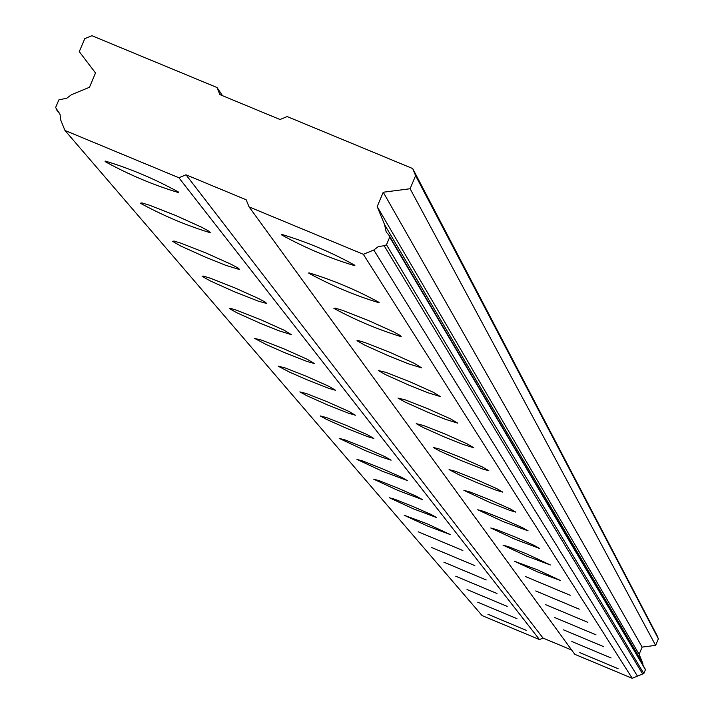 <?xml version="1.0" encoding="UTF-8"?>
<svg xmlns="http://www.w3.org/2000/svg" width="714" height="714" viewBox="0 0 714 714"><rect width="100%" height="100%" fill="white"/><g stroke="black" fill="none" stroke-linecap="round" stroke-linejoin="round"><path stroke-width="1.07" d="M579.777 652.632L618.083 668.679L579.777 652.632M281.325 234.754C305.155 247.901 329.645 258.218 354.787 265.697L354.903 265.305C331.43 252.283 306.949 241.957 281.45 234.317L281.325 234.754M308.778 273.194C331.715 285.707 355.135 295.56 379.036 302.754L379.116 302.415C356.5 290.018 333.081 280.156 308.867 272.819L308.778 273.194M333.911 308.377C356 320.309 378.438 329.734 401.223 336.678L400.099 335.419L393.414 331.778L368.112 320.372L342.452 310.331L335.375 308.18L333.911 308.377M357 340.703L364.711 345.139L389.112 356.09L408.551 363.854L421.608 367.844L414.102 363.221L389.728 352.27L365.068 342.613L358.339 340.542L357 340.703M378.286 370.512L385.685 374.725L409.211 385.257L427.927 392.736L440.386 396.582L433.166 392.209L409.675 381.678L385.944 372.369L378.286 370.512M397.975 398.073L405.088 402.089L427.784 412.228L445.831 419.448L457.763 423.161L450.802 419.011L428.123 408.872L405.266 399.885L397.975 398.073M416.235 423.643L423.081 427.481L445.009 437.245L462.431 444.224L473.873 447.821L467.17 443.867L445.25 434.103L423.206 425.419L416.235 423.643M433.219 447.428L439.824 451.096L461.03 460.521L482.245 468.884L488.858 470.758L482.387 466.992L461.19 457.567L439.895 449.16L433.219 447.428M449.061 469.607L459.664 475.105L475.952 482.218L496.471 490.322L502.826 492.151L496.578 488.546L476.059 479.442L455.461 471.302L449.061 469.607M463.868 490.339L489.902 502.504L509.769 510.367L515.883 512.143L509.841 508.698L489.956 499.889L470.017 492L463.868 490.339M477.737 509.76L502.968 521.515L528.119 530.868L522.264 527.566L502.986 519.042L483.655 511.385L477.737 509.76M490.75 527.985L515.231 539.356L539.597 548.45L533.929 545.282L515.213 537.017L496.471 529.574L490.75 527.985M502.995 545.13L526.762 556.135L550.396 564.988L526.718 553.93L508.52 546.692L502.995 545.13M514.535 561.284L537.624 571.95L560.57 580.571L537.562 569.852L514.535 561.284M525.424 576.528L570.174 595.28L525.424 576.528M535.714 590.942L579.25 609.176L535.714 590.942M545.469 604.597L587.845 622.34L545.469 604.597M554.707 617.539L595.994 634.826L554.707 617.539M563.489 629.828L603.732 646.679L563.489 629.828M571.834 641.511L611.086 657.951L571.834 641.511M487.93 614.263L526.191 630.301L487.93 614.263M105.11 161.587C128.957 174.707 153.367 185.015 178.33 192.53L178.464 192.039C154.974 179.062 130.573 168.727 105.244 161.061L105.11 161.587M140.301 203.195C163.274 215.699 186.622 225.553 210.353 232.755L209.077 231.265L202.008 227.409L175.947 215.592L149.494 205.221L141.997 202.928L140.301 203.195M172.52 241.296L180.767 246.035L205.9 257.37L225.883 265.367L239.654 269.589L238.414 268.223L231.631 264.555L206.542 253.22L181.151 243.251L174.046 241.064L172.52 241.296M202.124 276.3L210.032 280.807L234.246 291.687L258.53 301.228L266.563 303.432L265.376 302.174L258.861 298.675L234.665 287.796L210.264 278.201L203.517 276.104L202.124 276.3M229.417 308.582L237.003 312.857L260.36 323.326L278.888 330.752L291.374 334.643L283.958 330.145L260.628 319.676L237.137 310.429L230.702 308.412L229.417 308.582M254.666 338.436L266.634 344.737L284.511 352.591L307.047 361.471L314.321 363.515L307.181 359.249L284.645 349.164L262.002 340.239L254.666 338.436M278.085 366.13L289.625 372.164L306.904 379.741L328.654 388.327L335.607 390.299L328.717 386.238L306.94 376.519L285.091 367.897L278.085 366.13M299.88 391.897L306.636 395.618L327.726 404.999L348.744 413.308L355.402 415.218L348.762 411.344L327.681 401.964L306.574 393.619L299.88 391.897M320.193 415.923L326.709 419.484L347.129 428.552L367.478 436.602L373.859 438.45L367.442 434.755L347.031 425.696L326.61 417.61L320.193 415.923M339.186 438.378L365.273 450.57L380.91 456.862L391.111 460.173L384.917 456.639L365.131 447.874L345.353 440.029L339.186 438.378M356.982 459.423L382.267 471.195L407.275 480.522L401.277 477.139L382.079 468.643L362.908 461.039L356.982 459.423M373.681 479.174L398.207 490.554L422.447 499.63L416.637 496.382L398.001 488.153L379.402 480.754L373.681 479.174M389.398 497.756L413.21 508.77L436.709 517.596L431.086 514.473L412.978 506.494L394.913 499.3L389.398 497.756M404.195 515.258L427.338 525.941L450.159 534.527L427.088 523.773L404.195 515.258M418.172 531.778L462.851 550.512L418.172 531.778M431.381 547.406L474.846 565.622L431.381 547.406M443.894 562.195L486.207 579.938L443.894 562.195M455.755 576.225L496.98 593.504L455.755 576.225M467.018 589.55L507.208 606.391L467.018 589.55M477.728 602.214L516.927 618.636L477.728 602.214M412.692 168.566L287.171 116.578L280.04 119.515L219.894 94.605L217.002 87.519L91.901 35.7L84.779 38.636L79.272 51.64L95.515 72.98L89.455 87.286L71.489 94.685L66.866 98.175L58.851 99.898L55.63 107.511L60.092 114.597L60.735 120.077L64.956 130.457L178.884 177.741L186.006 174.805L246.169 199.777L249.061 206.873L363.337 254.309L373.806 250.007L378.429 246.517L384.159 245.75L386.488 244.786L389.701 237.155L388.764 234.861L386.247 232.112L384.534 224.535L377.188 206.587L383.239 192.236L410.104 188.728L415.602 175.671L412.692 168.566L656.907 635.228L658.37 638.807L655.622 645.367L642.145 647.098L639.119 654.31L642.823 663.351L642.85 664.984M388.764 234.861L644.956 668.545L645.429 669.696L643.823 673.534L632.22 678.3L574.77 654.301L249.061 206.873M64.956 130.457L482.111 615.602L539.463 639.557L543.042 638.084L571.673 650.043M658.37 638.807L415.602 175.671M363.337 254.309L632.22 678.3M543.042 638.084L186.006 174.805M178.884 177.741L539.463 639.557M222.509 95.685L217.002 87.519M410.104 188.728L655.622 645.367M642.145 647.098L383.239 192.236M377.188 206.587L639.119 654.31M642.823 663.351L384.534 224.535M373.806 250.007L637.468 676.149M384.159 245.75L642.654 674.016M59.44 113.196L56.567 109.813M645.429 669.696L389.701 237.155M386.488 244.786L643.823 673.534M58.423 111.661L57.923 111.072"/></g></svg>
